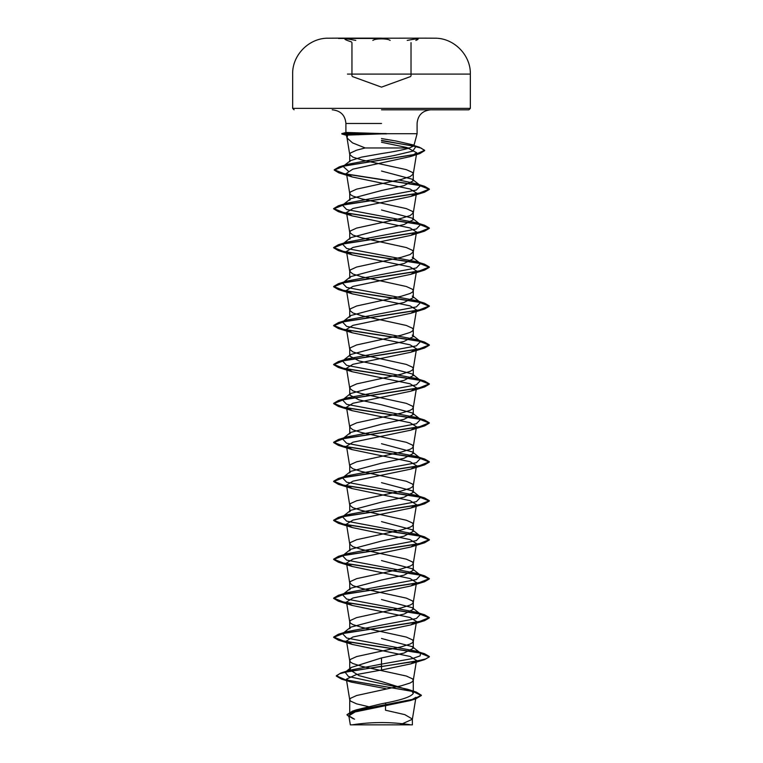<?xml version="1.0" encoding="UTF-8"?>
<svg xmlns="http://www.w3.org/2000/svg" width="763" height="763" viewBox="0 0 763 763"><rect width="100%" height="100%" fill="white"/><g stroke="black" fill="none" stroke-linecap="round" stroke-linejoin="round"><path stroke-width="1.14" d="M381.5 38.455L338.448 38.455L381.5 38.455M381.5 38.15L338.448 38.15L381.5 38.15M355.787 40.42C345.2 38.379 342.32 38.379 347.146 40.41M381.5 38.865C376.998 38.903 374.128 39.428 372.878 40.42C374.128 39.428 376.998 38.903 381.5 38.865C386.002 38.903 388.882 39.418 390.141 40.41M415.463 74.078L470.342 74.078C470.828 54.993 453.775 37.826 434.681 38.207A8884 8884 0 0 0 424.552 38.15L381.5 38.207M381.5 724.85L410.895 724.85A191.351 191.351 0 0 0 352.105 724.85L381.5 724.85M349.406 133.315L346.326 132.466L386.192 133.716L417.094 133.716L386.192 133.716L346.288 135.146L347.051 137.989L352.516 142.872L365.191 147.955L409.578 147.955L413.813 145.847L413.384 144.96L395.854 140.974L381.5 138.57M386.574 133.878L342.291 133.878L347.518 135.547L347.07 137.989M381.5 109.805L468.902 109.805L381.5 109.805M346.688 135.07L347.518 135.547M373.66 707.883L356.655 703.867L350.522 701.083L349.721 699.69L349.721 714.225L356.474 709.809L381.5 703.772C400.775 700.291 411.362 696.81 413.279 693.319L411.848 691.078L381.5 681.531L359.039 675.636L349.721 669.733L351.161 667.491L381.5 657.944L403.98 653.071L413.279 648.207L412.278 646.662L381.5 638.469M349.721 699.69L350.522 698.298L356.655 695.513L401.309 685.775L410.132 682.999L412.478 681.607L413.279 680.215L412.478 678.822L406.345 676.037L361.691 666.299L352.868 663.524L350.522 662.131L349.721 660.739L350.522 659.346L356.655 656.562L401.309 646.824L410.132 644.039L412.478 642.656L413.279 641.263L412.478 639.871L406.345 637.086L361.691 627.348L352.868 624.563L350.522 623.171L349.721 621.788L350.522 620.395L356.655 617.61L401.309 607.873L410.132 605.088L412.478 603.695L413.279 602.312L412.478 600.92L406.345 598.135L361.691 588.397L352.868 585.612L349.74 583.027L350.522 581.444L356.655 578.659L401.309 568.921L410.132 566.136L412.478 564.744L413.279 563.352L412.478 561.959L406.345 559.184L361.691 549.446L352.868 546.661L349.74 544.076L350.522 542.483L356.655 539.708L401.309 529.97L410.132 527.185L412.478 525.793L413.279 524.4L412.478 523.008L406.345 520.232L361.691 510.495L352.868 507.71L349.74 505.125L350.522 503.532L356.655 500.747L401.309 491.01L410.132 488.234L412.478 486.842L413.279 485.449L412.478 484.057L406.345 481.272L361.691 471.534L352.868 468.759L349.74 466.164L350.522 464.581L356.655 461.796L401.309 452.058L410.132 449.283L412.478 447.891L413.279 446.498L412.478 445.106L406.345 442.321L361.691 432.583L352.868 429.798L349.74 427.213L350.522 425.63L356.655 422.845L401.309 413.107L410.132 410.322L412.478 408.93L413.279 407.547L412.478 406.154L406.345 403.369L361.691 393.632L352.868 390.847L349.74 388.262L350.522 386.679L356.655 383.894L401.309 374.156L410.132 371.371L412.478 369.979L413.279 368.586L412.478 367.203L406.345 364.418L361.691 354.681L352.868 351.896L349.74 349.311L350.522 347.718L356.655 344.943L401.309 335.205L410.132 332.42L412.478 331.028L413.279 329.635L412.478 328.243L406.345 325.467L361.691 315.729L352.868 312.944L349.74 310.36L350.522 308.767L356.655 305.992L401.309 296.254L410.132 293.469L412.478 292.076L413.279 290.684L412.478 289.291L406.345 286.506L361.691 276.769L352.868 273.993L349.74 271.409L350.522 269.816L356.655 267.031L401.309 257.293L410.132 254.518L413.26 251.924L412.478 250.34L406.345 247.555L361.691 237.818L352.868 235.042L349.74 232.448L350.522 230.865L356.655 228.08L401.309 218.342L410.132 215.557L413.26 212.972L412.478 211.389L406.345 208.604L361.691 198.866L352.868 196.081L350.522 194.689L349.721 193.306L350.522 191.914L356.655 189.129L401.309 179.391L410.132 176.606L413.26 174.021L412.478 172.438L406.345 169.653L361.691 159.915L352.868 157.13L349.74 154.546L350.522 152.962L356.655 150.177L365.191 147.955M349.721 621.788L349.721 628.731L350.722 627.186L381.5 618.993L403.97 614.12L413.279 609.255L412.278 607.71L381.5 599.518M349.721 582.827L349.721 589.77L350.722 588.225L381.5 580.033L403.961 575.168L413.279 570.295L412.278 568.759L381.5 560.557M349.721 543.876L349.721 550.819L350.732 549.274L381.5 541.081L403.98 536.208L413.279 531.344L412.268 529.799L381.5 521.606M349.721 504.925L349.721 511.868L350.732 510.323L381.5 502.13L403.97 497.257L413.279 492.393L412.278 490.847L381.5 482.655M349.721 465.974L349.721 472.917L350.722 471.372L381.5 463.179L403.961 458.315L413.279 453.441L412.278 451.896L381.5 443.704M349.721 427.022L349.721 433.966L350.722 432.421L381.5 424.228L403.97 419.354L413.279 414.49L412.268 412.936L381.5 404.752L359.02 399.879L349.721 395.015L350.732 393.47L381.5 385.267L403.98 380.403L413.279 375.539L412.268 373.984L381.5 365.792L359.03 360.928L349.721 356.054L350.722 354.509L381.5 346.316L403.97 341.452L413.279 336.578L412.278 335.033M349.721 310.159L349.721 317.103L350.722 315.558L381.5 307.365L403.961 302.501L413.279 297.627L412.278 296.082M349.721 271.208L349.721 278.152L350.732 276.607L381.5 268.414L403.98 263.54L413.279 258.676L412.268 257.131L420.508 263.597L415.911 261.575L346.64 248.48L342.492 244.122L347.079 242.1L416.369 229.005L420.508 224.637L415.911 222.615L346.64 209.529L342.482 205.171L347.079 203.149L416.369 190.054L420.508 185.686L415.911 183.664L398.839 179.982M349.721 232.257L349.721 239.201L350.732 237.655L381.5 229.463L403.97 224.589L413.279 219.725L412.278 218.18L381.5 209.987M349.721 193.306L349.721 200.249L350.722 198.704L381.5 190.512L403.961 185.638L413.279 180.774L412.278 179.219L381.5 171.036M349.721 154.345L349.721 161.756L350.436 160.669L361.5 157.13L381.5 153.592C393.966 151.713 403.331 149.834 409.578 147.955M395.31 724.85L399.955 724.85L412.373 719.251L415.949 697.296L410.389 700.539L355.157 711.936L348.844 715.818L354.557 719.204M412.373 719.251L412.392 724.85L350.331 724.85L348.834 715.818M412.392 719.042L404.8 714.626L385.487 710.21L385.63 702.904M381.5 657.944L381.5 664.106L349.568 670.257L345.153 672.26L348.462 676.523L407.738 689.304L412.392 691.497L413.279 693.319L413.279 680.215M412.278 646.652L420.508 653.128L420.136 655.875L412.316 658.612L381.5 664.106L381.5 666.252L341.023 672.928L336.311 675.76L345.61 679.843L416.283 692.079L421.348 695.207L413.489 699.194L352.42 711.164L347.003 714.645L348.987 716.762M381.5 142.261L406.784 147.507L416.712 152.762L410.418 156.558L352.792 169.167L346.459 173.382L352.268 176.978L410.046 189.005L416.503 193.02L410.704 196.463L352.964 208.49L346.507 212.496L352.277 215.929L410.055 227.965L416.512 231.971L410.723 235.414L352.954 247.441L346.497 251.447L352.296 254.89L410.046 266.916L416.503 270.922L410.723 274.365L352.945 286.392L346.488 290.398L352.268 293.841L410.046 305.868L416.503 309.873L410.713 313.316L352.964 325.343L346.507 329.349L352.287 332.792L410.055 344.819L416.512 348.825L410.732 352.268L352.954 364.294L346.497 368.3L352.296 371.743L410.046 383.77L416.503 387.785L410.723 391.219L352.945 403.255L346.488 407.261L352.268 410.694L410.046 422.721L416.503 426.736L410.713 430.179L352.964 442.206L346.507 446.212L352.277 449.655L410.055 461.682L416.512 465.688L410.723 469.131L352.954 481.157L346.497 485.163L352.296 488.606L410.036 500.633L416.503 504.639L410.723 508.082L352.945 520.108L346.488 524.114L352.268 527.557L410.046 539.584L416.512 543.59L410.713 547.033L352.964 559.06L346.507 563.075L352.287 566.508L410.055 578.535L416.512 582.55L410.732 585.984L352.954 598.011L346.497 602.026L352.296 605.469L410.046 617.486L416.503 621.502L410.723 624.935L352.945 636.971L346.488 640.977L352.268 644.42L410.055 656.447L416.512 660.453L410.713 663.896L381.5 670.009L381.5 666.576L424.562 659.633L429.34 656.838L425.697 658.946L415.33 661.387L349.225 671.335L339.63 673.71L336.311 676.085L341.528 679.108L412.735 691.421L421.348 695.532L415.625 698.918L354.166 710.954L347.003 714.969L353.298 718.803M381.5 670.009L356.302 674.597L346.364 679.165L351.476 682.132L385.925 688.703M358.286 134.774L351.629 133.716M420.508 653.128L415.921 651.106L346.631 638.011L342.492 633.643L347.089 631.621L416.36 618.535L420.518 614.177L415.921 612.145L346.631 599.06L342.492 594.692L347.089 592.67L416.369 579.584L420.508 575.216L415.921 573.194L346.64 560.109L342.492 555.741L347.079 553.719L416.369 540.624L420.508 536.265L415.911 534.243L346.64 521.158L342.492 516.789L347.079 514.767L416.369 501.673L420.508 497.314L415.911 495.292L346.64 482.197L342.482 477.838L347.079 475.816L416.369 462.721L420.508 458.363L415.911 456.341L346.631 443.246L342.492 438.887L347.079 436.865L416.36 423.77L420.508 419.412L415.921 417.38L346.631 404.295L342.492 399.926L347.089 397.904L416.36 384.819L420.508 380.451L415.921 378.429L346.631 365.343L342.492 360.975L347.089 358.953L416.36 345.868L420.518 341.5L415.921 339.478L346.631 326.383L342.492 322.024L347.089 320.002L416.369 306.907L420.508 302.549L415.921 300.527L346.64 287.432L342.492 283.073L347.079 281.051L416.369 267.956L420.508 263.597M348.252 171.065L343.102 166.382L347.985 164.255L394.213 155.518L412.688 151.15L415.73 146.792L410.523 144.465L419.335 147.192L381.5 140.392M429.34 656.514L424.571 653.729L344.094 641.216L333.66 637.038L338.438 634.244L418.916 621.731L429.34 617.563L424.562 614.768L344.084 602.255L333.66 598.087L338.429 595.293L418.906 582.779L429.34 578.612L424.562 575.817L344.075 563.304L333.66 559.136L338.429 556.341L418.906 543.828L429.34 539.66L424.562 536.866L344.084 524.353L333.66 520.185L338.429 517.39L418.906 504.877L429.34 500.709L424.562 497.915L344.084 485.402L333.66 481.224L338.438 478.439L418.916 465.926L429.34 461.749L424.571 458.964L344.094 446.45L333.66 442.273L338.438 439.478L418.925 426.965L429.34 422.797L424.571 420.012L344.094 407.499L333.66 403.322L338.438 400.527L418.916 388.014L429.34 383.846L424.571 381.052L344.094 368.539L333.66 364.371L338.438 361.576L418.916 349.063L429.34 344.895L424.562 342.101L344.084 329.587L333.66 325.419L338.429 322.625L418.906 310.112L429.34 305.944L424.562 303.149L344.075 290.636L333.66 286.459L338.429 283.674L418.906 271.161L429.34 266.993L424.562 264.198L344.084 251.685L333.66 247.508L338.429 244.723L418.906 232.21L429.34 228.032L424.562 225.238L344.084 212.724L333.66 208.557L338.438 205.762L418.916 193.249L429.34 189.081L424.571 186.286L344.714 173.907L334.251 169.777L339.249 166.887L415.244 154.46L424.667 150.311L419.335 147.192M348.844 135.041L341.814 133.62M429.34 656.838L418.906 652.67L338.429 640.157L333.66 637.363L344.075 633.195L424.562 620.681L429.34 617.887L418.906 613.719L338.429 601.206L333.66 598.411L344.084 594.243L424.562 581.73L429.34 578.936L418.916 574.768L338.438 562.255L333.66 559.46L344.094 555.283L424.571 542.779L429.34 539.985L418.916 535.817L338.438 523.304L333.66 520.509L344.094 516.332L424.571 503.818L429.34 501.033L418.925 496.866L338.438 484.352L333.66 481.548L344.094 477.38L424.571 464.867L429.34 462.073L418.916 457.905L338.438 445.392L333.66 442.597L344.084 438.429L424.562 425.916L429.34 423.122L418.906 418.954L338.429 406.441L333.66 403.646L344.084 399.478L424.562 386.965L429.34 384.171L418.906 380.003L338.429 367.489L333.66 364.695L344.075 360.527L424.562 348.014L429.34 345.219L418.906 341.051L338.429 328.538L333.66 325.744L344.084 321.576L424.562 309.063L429.34 306.268L418.916 302.091L338.438 289.578L333.66 286.783L344.094 282.615L424.571 270.102L429.34 267.317L418.916 263.14L338.438 250.626L333.66 247.832L344.094 243.664L424.571 231.151L429.34 228.366L418.925 224.188L338.438 211.675L333.66 208.881L344.094 204.713L424.571 192.2L429.34 189.405L419.021 185.256L338.743 172.81L334.251 170.101L344.208 165.981L419.755 153.611L424.667 150.635L421.271 148.156L411.743 145.676L381.5 140.716M347.136 135.07L341.814 133.945M386.192 133.554L342.291 133.554L346.326 132.466M415.845 40.42C420.671 38.379 417.8 38.379 407.213 40.41M388.739 74.078L389.96 74.078M403.446 74.078L408.31 74.078M468.902 109.805L470.342 108.365L381.5 108.365L470.342 108.365L470.342 74.078L347.451 74.078M381.5 123.472L345.906 123.472L381.5 123.472M381.5 108.365L292.658 108.365L381.5 108.365M354.681 74.078L359.564 74.078M373.059 74.078L374.28 74.078M294.098 109.805L292.658 108.365L292.658 74.078C292.172 54.993 309.225 37.826 328.319 38.207A8884 8884 0 0 1 338.448 38.15L338.448 38.207M410.551 76.567L381.5 87.135L352.42 76.558M345.906 132.524L345.906 123.472C345.172 115.242 340.622 110.683 332.239 109.805M413.842 145.857L417.094 133.716L417.094 123.472C417.828 115.242 422.378 110.683 430.761 109.805M413.279 648.207L413.279 641.263M413.279 609.255L413.279 602.312M413.279 570.295L413.279 563.352M413.279 531.344L413.279 524.4M413.279 492.393L413.279 485.449M413.279 453.441L413.279 446.498M413.279 414.49L413.279 407.547M413.279 375.539L413.279 368.586M413.279 336.578L413.279 329.635M413.279 297.627L413.279 290.684M413.279 258.676L413.279 251.733M413.279 219.725L413.279 212.782M413.279 180.774L413.279 173.821M349.721 669.733L349.721 660.739M349.721 395.015L349.721 388.071M349.721 356.054L349.721 349.111M356.474 709.809L352.42 711.164M349.568 670.257L341.023 672.928M407.738 689.304L416.283 692.079M341.528 679.108L351.476 682.141M415.625 698.918L410.389 700.539M416.732 152.762L413.26 174.021M346.459 173.382L349.74 193.497M416.512 193.02L413.26 212.972M346.488 212.496L349.74 232.448M416.512 231.971L413.26 251.924M346.488 251.447L349.74 271.409M416.512 270.922L413.26 290.884M346.488 290.398L349.74 310.36M416.512 309.873L413.26 329.835M346.488 329.358L349.74 349.311M416.512 348.825L413.26 368.787M346.488 368.31L349.74 388.262M416.512 387.785L413.26 407.738M346.488 407.261L349.74 427.213M416.512 426.736L413.26 446.689M346.488 446.212L349.74 466.164M416.512 465.688L413.26 485.649M346.488 485.163L349.74 505.125M416.512 504.639L413.26 524.601M346.488 524.114L349.74 544.076M416.512 543.59L413.26 563.552M346.488 563.075L349.74 583.027M416.512 582.541L413.26 602.503M346.488 602.026L349.74 621.979M416.512 621.502L413.26 641.454M346.488 640.977L349.74 660.93M416.512 660.453L413.26 680.415M346.364 679.165L349.74 699.89M349.74 154.546L346.993 137.712M345.963 132.485L341.872 133.592M415.921 651.106L424.571 653.729M347.089 631.621L338.438 634.244M415.921 612.145L424.562 614.768M347.089 592.67L338.429 595.293M415.921 573.194L424.562 575.817M347.079 553.719L338.429 556.341M415.911 534.243L424.562 536.866M347.079 514.767L338.429 517.39M415.911 495.292L424.562 497.915M347.079 475.816L338.438 478.439M415.911 456.341L424.571 458.964M347.079 436.865L338.438 439.478M415.921 417.38L424.571 420.012M347.089 397.904L338.438 400.527M415.921 378.429L424.571 381.052M347.089 358.953L338.438 361.576M415.921 339.478L424.562 342.101M347.089 320.002L338.429 322.625M415.921 300.527L424.562 303.149M347.079 281.051L338.429 283.674M415.911 261.575L424.562 264.198M347.079 242.1L338.429 244.723M415.911 222.615L424.562 225.238M347.079 203.149L338.438 205.762M415.911 183.664L424.571 186.286M347.985 164.255L339.249 166.887M342.492 633.643L350.713 627.176M420.518 614.177L412.287 607.701M342.492 594.692L350.713 588.216M420.508 575.216L412.287 568.74M342.492 555.741L350.722 549.265M420.508 536.265L412.278 529.789M342.492 516.789L350.722 510.313M420.508 497.314L412.287 490.838M342.482 477.838L350.713 471.362M420.508 458.363L412.287 451.887M342.492 438.887L350.713 432.411M420.508 419.412L412.278 412.926M342.492 399.926L350.722 393.45M420.508 380.451L412.278 373.975M342.492 360.975L350.713 354.499M420.518 341.5L412.287 335.033M342.492 322.024L350.713 315.548M420.508 302.549L412.287 296.073M342.492 283.073L350.722 276.597M342.492 244.122L350.722 237.646M420.508 224.637L412.287 218.17M342.482 205.171L350.713 198.695M420.508 185.686L412.278 179.21M343.102 166.382L350.436 160.659M415.73 146.792L413.393 144.96M410.418 156.558L419.755 153.611M352.268 176.978L338.743 172.81M410.704 196.463L424.571 192.2M352.277 215.939L338.438 211.675M410.723 235.414L424.571 231.151M352.287 254.89L338.438 250.626M410.723 274.365L424.571 270.102M352.277 293.841L338.438 289.578M410.713 313.316L424.562 309.063M352.287 332.802L338.429 328.538M410.732 352.268L424.562 348.014M352.296 371.753L338.429 367.489M410.723 391.219L424.562 386.965M352.268 410.694L338.429 406.441M410.713 430.179L424.562 425.916M352.277 449.655L338.438 445.392M410.723 469.131L424.571 464.867M352.287 488.606L338.438 484.352M410.723 508.082L424.571 503.818M352.268 527.557L338.438 523.304M410.713 547.042L424.571 542.779M352.287 566.518L338.438 562.255M410.732 585.984L424.562 581.73M352.296 605.469L338.429 601.206M410.732 624.935L424.562 620.681M352.268 644.42L338.429 640.157M410.713 663.896L424.562 659.633M347.012 135.423L342.225 134.116M351.152 667.472L345.153 672.26M412.392 691.497L411.858 691.068M411.019 75.89L411.019 42.633M351.953 75.88L351.953 42.623M351.505 41.955L347.184 40.429"/></g></svg>
